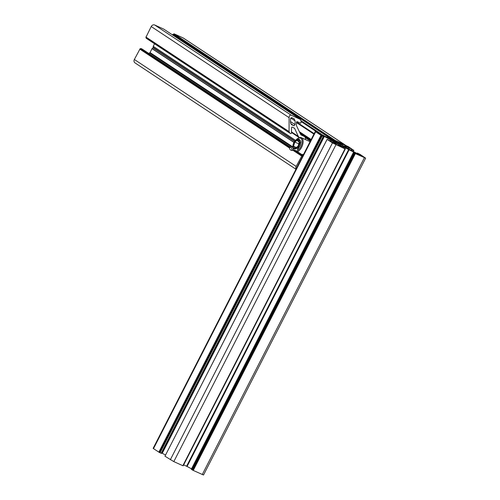 <?xml version="1.0" encoding="UTF-8"?>
<svg xmlns="http://www.w3.org/2000/svg" width="500" height="500" viewBox="0 0 500 500"><rect width="100%" height="100%" fill="white"/><g stroke="black" fill="none" stroke-linecap="round" stroke-linejoin="round"><path stroke-width="0.75" d="M334.031 141.525L334.131 141.331A7.85 0.562 27.1 0 0 333.488 141.231L335.85 142.513A5.213 0.375 27.1 0 0 337.831 143.825L337.506 143.887A7.85 0.562 27.1 0 0 340.012 145.219L340.938 145.475A5.213 0.375 27.1 0 0 342.831 146.381A5.213 0.375 27.1 0 0 344.288 147L346.8 148.306A7.85 0.562 27.1 0 0 347.444 148.412L344.969 147.356M172.6 34.969L174.125 33.844L336.287 141.15L342.856 144.544L341.25 144.356L336.887 142.456L323.656 135.569M345.094 148.856L337.994 145.037L339.681 145.281L343.956 147.15L356.131 153.312L357.544 154.269L353.419 152.45L355.375 153.6L365.65 158.156L359.956 154.325L357.331 153.069L359.581 154.588L357.025 153.456L349.619 149.519L344.356 146.025L346.344 146.4L345.981 147.113M345.262 145.031A2.856 2.394 123.5 0 0 344.981 144.881L335.956 140.769L348.469 146.731L353.619 150.256L346.344 146.4M345.069 148.887L332.469 142.912L327.088 139.35L334.875 143.356L336.575 143.619L334.45 142.094L324.387 136.425L321.356 135.056L323.6 136.575L320.975 135.319L315.281 131.488L323.7 135.488M321.325 135.5L159.188 452.344L153.5 448.631L153.144 448.331L315.281 131.488M159.188 452.344L161.462 453.419L323.6 136.575M161.681 452.987L165.55 455.025M327.125 139.381L164.956 456.194L173.812 461.606L182.963 465.756L345.056 148.906M182.987 465.712L345.281 148.938M349.206 149.619L187.069 466.463L183.656 464.888M187.069 466.463L191.519 468.825M355.025 153.419L192.887 470.262L191.394 469.319M192.887 470.262L203.512 475L365.65 158.156M323.275 135.6L317.075 132.413L323.225 135.694M332.719 142.556L338.469 145.675L332.631 142.725M360.513 155.213L357.481 153.894L359.081 154.987L363.856 157.231L360.513 155.213L360.288 155.65M348.663 147.156L342.463 143.969L348.612 147.25M334.131 141.331L336.644 142.644L336.463 143M336.644 142.644A5.213 0.375 -152.9 0 1 340 144.169L339.575 144.994M342.812 146.375L343.425 145.756A7.85 0.562 27.1 0 0 340.925 144.425L340.456 145.344M340.925 144.425L340 144.169M343.1 145.819A5.213 0.375 -152.9 0 1 345.081 147.125M303.956 154.262L303.469 154.575M301.725 154.512L303.3 154.462M295.963 169.244L134.969 62.869A2.856 2.394 123.5 0 1 134.35 59.488L140.05 48.881L289.525 147.644L289.381 147.938A7.85 4.231 -65.5 0 0 291.006 150.244A7.85 4.231 -65.5 0 0 292.969 150.306L301.881 155.812L296.181 166.419A2.856 2.394 123.5 0 0 296.087 168.994M303.05 155.387L295.963 150.706L294.306 150.231A7.85 4.231 114.5 0 1 294.163 150.3L293.525 150.287M301.881 155.812L302.981 155.531M289.525 147.644L289.8 147.425A7.85 4.231 114.5 0 1 289.788 147.244L291.15 147.531L142.088 49.031A0.712 0.6 -56.5 0 1 142.15 49.081M140.05 48.881L140.919 48.494L142.019 48.994A0.712 0.6 -56.5 0 1 142.088 49.031M142.019 48.994L291.081 147.487L291.712 148.644A7.85 4.231 -65.5 0 0 292.369 150.438M148.656 53.375L149.65 52.938A0.712 0.6 123.5 0 0 150.037 52.562L152.037 48.663L293.981 142.45M152.037 48.663L153.181 47.594L153.225 46.331L154.544 43.762M298.925 137.8L294.669 128.481L293.456 127.681M289.3 132.062L289.844 133.162L290.938 133.656L291.488 133.062L291.494 127.638L292.038 127.037L294.281 128.056M146.156 37.487L146.175 38.231L289.788 133.125M289.406 132.113L146.15 37.75M289.244 132.025L145.925 37.331L151.213 26.538A2.856 2.394 -56.5 0 1 154.7 25L291.281 115.25C289.962 114.862 289.231 115.662 289.088 117.644L289.081 131.625L145.863 36.994M146.088 37.875L289.844 133.162M163.781 29.144L300.312 119.356L291.281 115.25M163.725 29.106L154.7 25M300.531 119.794L301.075 120.894L301.075 122.587L300.525 123.188L297.025 121.594L296.475 122.188L296.475 125.656L300.738 134.562M300.531 119.963L300.688 120.363M300.887 120.469L301.075 120.894M310.406 141.019L305.494 137.775L304.488 136.519L300.981 134.894M304.6 136.613L300.35 133.781L304.519 136.537M305.494 139.594L305.387 137.675M335.337 141.219L334.694 141.394M174.125 33.844L183.15 37.95L344.981 144.881M345.131 144.95L183.431 38.106A2.856 2.394 123.5 0 0 183.15 37.95M291.456 124.637L290.512 122.525L290.512 118.8L291.606 117.6L294.163 118.775M294.012 118.694L295.106 120.887L295.106 124.619L294.012 125.812L291.319 124.531M300.763 141.5L297.325 149.475M296.544 151.088A7.138 3.844 -65.5 0 0 301.55 144.875A7.138 3.844 -65.5 0 0 300.781 138.256A7.138 3.844 -65.5 0 0 297.575 138.581A7.138 3.844 -65.5 0 0 295.875 140.094M297.575 138.581L298.125 138.231A7.85 4.231 114.5 0 1 301.337 137.7A7.85 4.231 114.5 0 1 301.65 137.875A7.85 4.231 114.5 0 1 302.631 144.744A7.85 4.231 114.5 0 1 297.538 151.75M292.987 146.831A7.138 3.844 -65.5 0 0 293.025 148.569A7.138 3.844 -65.5 0 0 293.7 150.363M293.381 150.256A7.85 4.231 114.5 0 1 293.125 149.213L293.025 148.569M299.237 143.931L299.15 143.919C301.175 137.681 294.794 138.281 293.219 144.306L296.325 139.769L299.562 142.4L298.825 145.612L296.419 148.556L293.644 148.325M293.219 144.306L293.219 144.306C291.425 150.35 297.694 150.113 299.15 143.919M298.825 145.612L296.519 148.494M296.475 139.675L298.938 139.006L300.688 141.088L300.894 142.387M300.75 141.431L300.338 145.106L298.194 148.756L297.281 149.5L297.975 149.062M298.094 146.163L299.344 141.919L297.7 139.85L294.794 142.031L293.544 146.275L295.194 148.344L298.094 146.163M298.775 143.844L294.794 142.031M296.281 147.525L293.544 146.275M346.056 146.287L345.719 146.944M348.587 147.419L348.044 148.475M349.456 147.881L348.875 149.025M351.531 149.25L351.006 150.275M352.4 149.713L351.875 150.738M353.494 150.213L352.938 151.3M353.575 150.244L353.013 151.337M353.719 150.244L353.125 151.4M353.794 150.281L353.2 151.438M335.644 140.719L335.181 141.619M336.287 141.15L335.881 141.95M337.163 141.613L336.763 142.394M340.662 143.206L340.288 143.938M341.531 143.669L341.188 144.344M327.2 137.081L326.981 137.506M315.637 131.788L153.5 448.631M320.975 135.319L158.837 452.163M321.431 135.55L159.294 452.394M321.781 135.738L159.644 452.581M321.844 135.781L159.713 452.625M322.194 135.969L160.056 452.806M323.288 136.463L161.15 453.306M323.906 136.188L161.769 453.031M324.387 136.425L162.25 453.269M330.925 139.9L330.35 141.019M331.312 140.125L330.725 141.269M333.306 141.438L332.8 142.431M333.4 141.494L332.9 142.475M334.319 142.012L333.856 142.912M334.45 142.094L334 142.975M334.462 142.194L334.05 143M334.494 142.225L334.087 143.019M332.469 142.912L170.331 459.756M335.95 144.762L173.812 461.606M344.975 148.869L182.844 465.712M345.2 148.906L183.062 465.75M339.681 145.281L339.35 145.938M339.975 145.394L339.613 146.1M343.344 146.931L342.969 147.662M343.438 146.969L343.056 147.706M343.956 147.15L343.556 147.931M344.175 147.25L343.775 148.031M345.231 147.781L344.812 148.6M345.356 147.844L344.931 148.681M348.725 149.375L186.588 466.219M355.744 153.094L355.581 153.406M353.506 152.525L191.369 469.369M354.156 152.956L192.019 469.8M354.506 153.138L192.369 469.981M354.613 153.188L192.475 470.031M354.963 153.375L192.825 470.219M355.375 153.6L193.238 470.444M364.4 157.713L202.262 474.556M357.419 153.144L357.212 153.544M320.106 133.731L319.881 134.175M321.85 134.656L321.675 135M335.125 143.656L334.9 144.1M336.869 144.581L336.688 144.925M362.256 156.137L362.081 156.481M345.494 145.287L345.269 145.731M347.238 146.213L347.062 146.556M292.969 150.306L301.531 155.963M293.631 150.338L301.988 155.863M294.163 150.3L302.337 155.706M140.506 48.775L289.8 147.425M140.575 48.65L289.788 147.244M140.919 48.494L289.988 146.988M295.9 150.675L303.05 155.394M294.806 150.175L302.75 155.425M150.037 52.562L292.975 147.006M153.194 46.469L295.456 140.469M153.225 46.331L295.556 140.375M291.488 132.469L298.931 137.387M291.488 131.9L298.769 136.713M134.35 59.488L296.181 166.419M139.7 49.037L289.381 147.938M140.156 48.931L289.631 147.694M294.306 150.231L302.406 155.581M149.65 52.938L292.956 147.631M152.131 48.55L294.05 142.325M153.05 47.844L294.65 141.406M153.181 47.594L294.819 141.181M151.213 26.538L289.088 117.644M305.319 137.587L310.431 140.969M300.087 133.269L310.763 140.319M300.038 133.162L310.788 140.269M299.525 132.131L311.056 139.75M299.281 131.644L311.181 139.506M296.475 122.581L313.938 134.119M296.5 121.962L314.175 133.644M317.587 132.413L301.075 121.5L317.512 132.381M301.056 120.756L321.169 134.037M172.906 34.381L334.738 141.306M173.25 34.225L335.081 141.156M173.363 34.275L335.194 141.206M173.713 34.119L335.45 140.994M173.775 33.994L335.519 140.869M290.731 123.65L294.012 125.812M290.512 121.581L295.106 124.619M290.681 117.963L295.106 120.887M353.619 150.256L353.05 151.363M353.844 150.287L353.244 151.463M335.606 140.694L335.144 141.6M327.512 137.194L327.275 137.656M327.088 139.35L164.956 456.194M345.1 148.912L182.963 465.756M345.325 148.95L183.188 465.794M353.419 152.45L191.281 469.294M357.331 153.069L357.113 153.494M145.925 37.331L289.269 132.05M146.15 38.212L289.819 133.144M163.756 29.125L300.338 119.375M301.075 121.506L317.556 132.394M301.337 137.7L310.069 141.675M296.606 148.438L296.419 148.556C294.175 149.144 292.863 150.244 293.188 144.319C294.269 141.75 295.319 140.238 296.325 139.769L296.644 139.569"/></g></svg>
